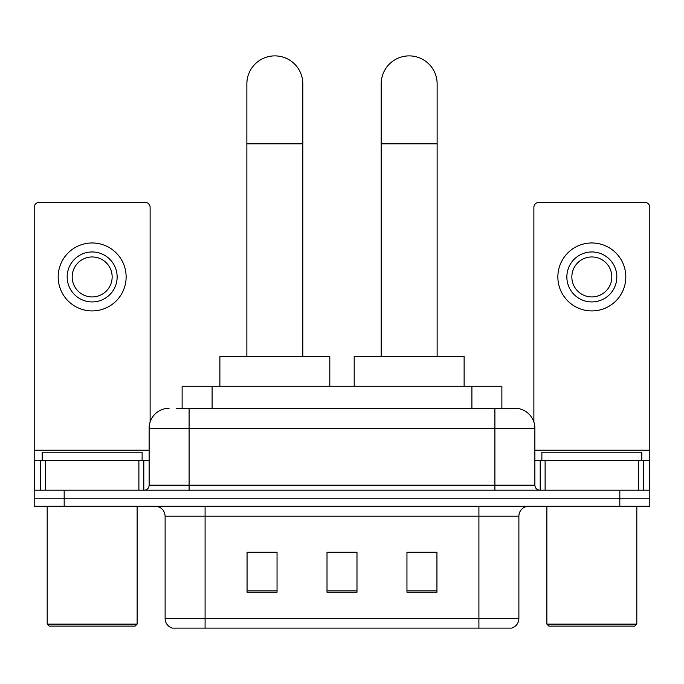 <?xml version="1.0" encoding="UTF-8"?>
<svg xmlns="http://www.w3.org/2000/svg" width="684" height="684" viewBox="0 0 684 684"><rect width="100%" height="100%" fill="white"/><g stroke="black" fill="none" stroke-linecap="round" stroke-linejoin="round"><path stroke-width="1.03" d="M182.124 408.254L182.124 386.272L501.876 386.272L501.876 408.254M176.566 408.254L514.582 408.254M176.113 408.254L189.1 408.254L189.1 428.244L149.129 428.244L149.129 485.204A4.993 4.993 0 0 1 144.127 490.206M169.11 408.254A19.99 19.99 0 0 0 149.129 428.244M514.89 408.254A19.99 19.99 0 0 1 534.871 428.244L534.871 485.204C535.17 488.239 536.837 489.906 539.873 490.206M64.176 490.206L34.2 490.206L34.2 498.2L64.176 498.2L34.2 498.2L34.2 506.194L64.176 506.194L64.176 498.2L619.824 498.2L64.176 498.2L64.176 490.206L619.824 490.206L619.824 498.2L649.8 498.2L619.824 498.2L619.824 506.194L64.176 506.194M619.824 506.194L649.8 506.194L649.8 460.221L649.8 490.206L619.824 490.206M518.882 618.524C518.609 623.312 516.206 626.51 511.692 628.117L478.911 628.117L478.911 618.524L518.882 618.524L518.882 516.189A9.995 9.995 0 0 1 528.877 506.194M165.118 618.524L205.089 618.524L205.089 628.117L478.911 628.117L172.308 628.117A9.995 9.995 0 0 1 165.118 618.524L165.118 516.189C164.519 510.119 161.193 506.784 155.123 506.194M436.939 592.233L436.939 552.262L406.954 552.262L406.954 592.233L436.939 592.233M277.046 592.233L277.046 552.262L247.061 552.262L247.061 592.233L277.046 592.233M356.988 592.233L356.988 552.262L327.012 552.262L327.012 592.233L356.988 592.233M356.988 552.467L327.012 552.467M277.046 552.467L247.061 552.467M436.939 552.467L406.954 552.467M138.886 490.206L138.886 460.221L45.443 460.221L45.443 490.206M150.121 422.002L150.121 207.389A4.993 4.993 0 0 0 145.128 202.387L39.193 202.387A4.993 4.993 0 0 0 34.2 207.389L34.2 460.221L45.443 460.221M138.886 460.221L149.129 460.221M34.2 490.206L34.2 460.221M92.16 251.96A24.983 24.983 0 0 0 67.177 276.943A24.983 24.983 0 0 0 92.16 301.926A24.983 24.983 0 0 0 117.144 276.943A24.983 24.983 0 0 0 92.16 251.96M92.16 256.953A19.99 19.99 0 0 0 72.179 276.943A19.99 19.99 0 0 0 92.16 296.933A19.99 19.99 0 0 0 112.15 276.943A19.99 19.99 0 0 0 92.16 256.953M92.16 310.921A33.978 33.978 0 0 0 126.138 276.943A33.978 33.978 0 0 0 92.16 242.965A33.978 33.978 0 0 0 58.183 276.943A33.978 33.978 0 0 0 92.16 310.921M135.133 626.116L49.188 626.116L47.187 624.116L137.133 624.116L135.133 626.116M47.187 506.194L47.187 624.116M137.133 506.194L137.133 624.116M142.127 460.221L142.127 452.227L42.194 452.227L42.194 460.221M246.864 356.287L246.864 83.867A27.984 27.984 0 0 1 274.84 55.883A27.984 27.984 0 0 1 302.824 83.867A27.984 27.984 0 0 0 274.84 55.883M302.824 356.287L302.824 83.867M329.808 386.272L329.808 356.287L219.88 356.287L219.88 386.272M381.176 356.287L381.176 83.867A27.984 27.984 0 0 1 409.16 55.883A27.984 27.984 0 0 1 437.136 83.867A27.984 27.984 0 0 0 409.16 55.883M437.136 356.287L437.136 83.867M464.12 386.272L464.12 356.287L354.192 356.287L354.192 386.272M638.557 490.206L638.557 460.221L545.114 460.221L545.114 490.206M638.557 460.221L649.8 460.221L649.8 207.389A4.993 4.993 0 0 0 644.807 202.387L538.872 202.387A4.993 4.993 0 0 0 533.879 207.389L533.879 422.002M534.871 460.221L545.114 460.221M591.84 251.96A24.983 24.983 0 0 0 566.856 276.943A24.983 24.983 0 0 0 591.84 301.926A24.983 24.983 0 0 0 616.823 276.943A24.983 24.983 0 0 0 591.84 251.96M591.84 256.953A19.99 19.99 0 0 0 571.85 276.943A19.99 19.99 0 0 0 591.84 296.933A19.99 19.99 0 0 0 611.821 276.943A19.99 19.99 0 0 0 591.84 256.953M591.84 310.921A33.978 33.978 0 0 0 625.817 276.943A33.978 33.978 0 0 0 591.84 242.965A33.978 33.978 0 0 0 557.862 276.943A33.978 33.978 0 0 0 591.84 310.921M634.812 626.116L548.867 626.116L546.867 624.116L636.813 624.116L634.812 626.116M546.867 506.194L546.867 624.116M636.813 506.194L636.813 624.116M641.806 460.221L641.806 452.227L541.873 452.227L541.873 460.221M212.1 408.254L212.1 386.272M471.9 408.254L471.9 386.272M189.1 490.206L189.1 485.204L534.871 485.204M149.129 485.204L189.1 485.204L189.1 428.244L494.9 428.244L494.9 490.206M534.871 428.244L494.9 428.244L494.9 408.254M478.911 506.194L478.911 516.189L165.118 516.189M518.882 516.189L478.911 516.189L478.911 618.524L205.089 618.524L205.089 506.194M356.988 590.848L327.012 590.848M277.046 590.848L247.061 590.848M436.939 590.848L406.954 590.848M149.129 450.226L34.2 450.226M143.802 460.221L143.802 490.206M34.277 460.221L34.277 490.206M40.518 490.206L40.518 460.221M246.864 143.828L302.824 143.828M381.176 143.828L437.136 143.828M649.8 450.226L534.871 450.226M649.723 490.206L649.723 460.221M643.482 460.221L643.482 490.206M540.198 490.206L540.198 460.221"/></g></svg>
